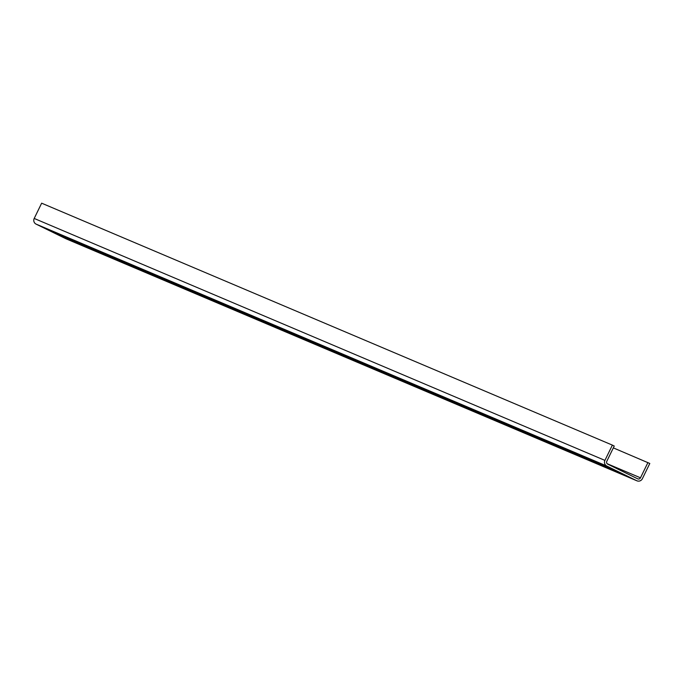 <?xml version="1.0" encoding="UTF-8"?>
<svg xmlns="http://www.w3.org/2000/svg" width="684" height="684" viewBox="0 0 684 684"><rect width="100%" height="100%" fill="white"/><g stroke="black" fill="none" stroke-linecap="round" stroke-linejoin="round"><path stroke-width="1.03" d="M606.802 466.043L36.081 224.113A4.249 4.172 -67 0 1 34.2 218.452L41.647 203.182L612.377 445.113L604.921 460.392A4.249 4.172 113 0 0 606.802 466.043L636.744 480.724A4.249 4.172 113 0 0 642.353 478.74L649.8 463.47L613.343 447.883M66.433 238.964A4.249 4.172 -67 0 1 66.023 238.793L36.081 224.113M621.482 473.67L609.196 467.659L621.594 473.431M611.966 469.634L599.68 463.624L612.086 469.395M602.459 465.599L590.172 459.597L602.57 465.368M592.942 461.572L580.656 455.561L593.062 461.332M583.435 457.536L571.149 451.526L583.546 457.305M573.919 453.509L561.632 447.498L574.038 453.27M564.411 449.474L552.125 443.463L564.522 449.234M554.895 445.438L542.609 439.436L555.015 445.207M545.387 441.411L533.101 435.4L545.499 441.171M535.871 437.375L523.585 431.365L535.991 437.136M526.364 433.348L514.077 427.338L526.475 433.109M516.847 429.313L504.561 423.302L516.967 429.073M507.34 425.277L495.054 419.266L507.451 425.046M497.824 421.25L485.537 415.239L497.943 421.011M488.316 417.214L476.021 411.204L488.427 416.975M478.8 413.179L466.514 407.177L478.92 412.948M469.292 409.152L456.998 403.141L469.404 408.912M459.776 405.116L447.49 399.105L459.896 404.885M450.269 401.089L437.974 395.078L450.38 400.85M440.752 397.053L428.466 391.043L440.872 396.814M431.245 393.018L418.95 387.016L431.356 392.787M421.729 388.991L409.442 382.98L421.848 388.751M412.221 384.955L399.926 378.945L412.332 384.724M402.705 380.928L390.419 374.918L402.825 380.689M393.189 376.893L380.902 370.882L393.309 376.653M383.681 372.857L371.395 366.855L383.792 372.626M374.165 368.83L361.879 362.819L374.285 368.591M364.657 364.794L352.371 358.784L364.769 364.555M355.141 360.767L342.855 354.757L355.261 360.528M345.634 356.732L333.347 350.721L345.745 356.492M336.118 352.696L323.831 346.694L336.237 352.465M326.61 348.669L314.324 342.658L326.721 348.43M317.094 344.633L304.808 338.623L317.214 344.394M307.586 340.598L295.3 334.596L307.697 340.367M298.07 336.571L285.784 330.56L298.19 336.331M288.562 332.535L276.276 326.524L288.674 332.304M279.046 328.508L266.76 322.497L279.166 328.269M269.539 324.472L257.252 318.462L269.65 324.233M260.023 320.437L247.736 314.435L260.142 320.206M250.515 316.41L238.22 310.399L250.626 316.17M240.999 312.374L228.713 306.364L241.119 312.143M231.491 308.347L219.196 302.337L231.602 308.108M221.975 304.312L209.689 298.301L222.095 304.072M212.468 300.276L200.173 294.274L212.579 300.045M202.951 296.249L190.665 290.238L203.071 296.01M193.444 292.213L181.149 286.203L193.555 291.983M183.928 288.186L171.641 282.176L184.047 287.947M174.42 284.151L162.125 278.14L174.531 283.911M164.904 280.115L152.618 274.113L165.024 279.884M155.396 276.088L143.101 270.077L155.507 275.849M145.88 272.052L133.594 266.042L146 271.813M136.364 268.025L124.078 262.015L136.484 267.786M126.856 263.99L114.57 257.979L126.968 263.75M117.34 259.954L105.054 253.944L117.46 259.723M107.833 255.927L95.546 249.917L107.944 255.688M98.316 251.892L86.03 245.881L98.436 251.652M88.809 247.856L76.522 241.854L88.92 247.625M79.293 243.829L67.006 237.818L79.412 243.589M69.785 239.793L57.499 233.783L69.896 239.562M60.269 235.766L47.983 229.756L60.389 235.527M612.377 445.113L614.241 446.036L606.793 461.307A2.12 2.086 113 0 0 607.734 464.137L637.676 478.817A2.12 2.086 113 0 0 640.481 477.825L647.928 462.546M636.744 480.724L66.023 238.793M604.921 460.392L34.2 218.452M640.481 477.825L607.135 463.692M636.949 480.818L66.228 238.887"/></g></svg>
